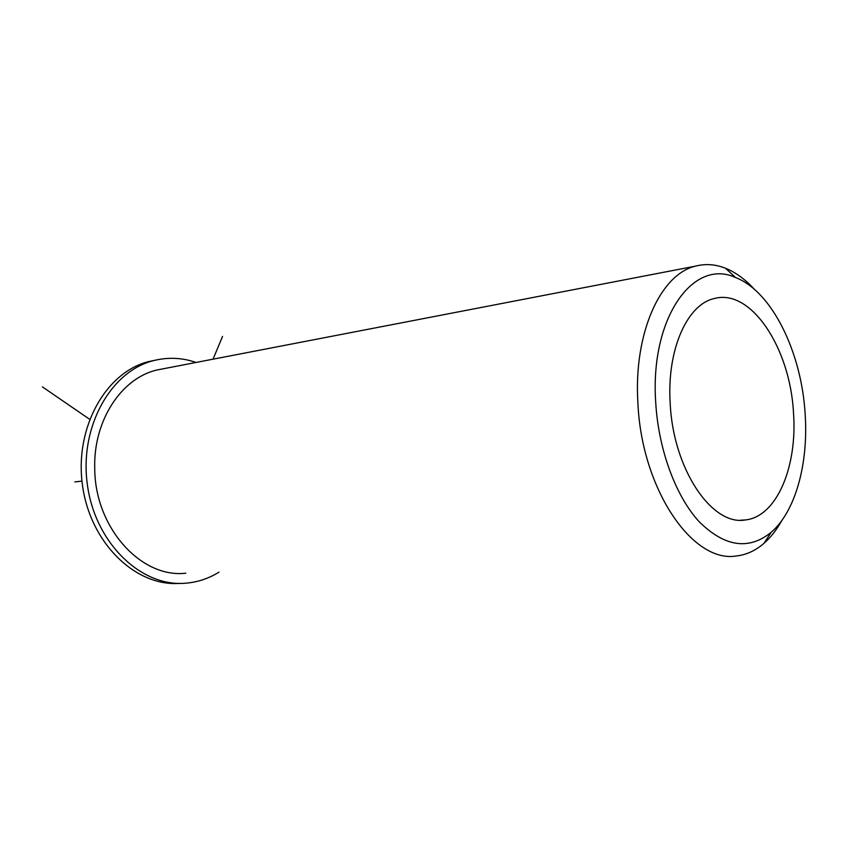 <?xml version="1.0" encoding="UTF-8"?>
<svg xmlns="http://www.w3.org/2000/svg" width="848" height="848" viewBox="0 0 848 848"><rect width="100%" height="100%" fill="white"/><g stroke="black" fill="none" stroke-linecap="round" stroke-linejoin="round"><path stroke-width="1.27" d="M793.495 412.881C790.262 348.284 751.158 288.32 714.387 298.517C687.198 304.167 666.698 349.864 670.185 403.266C673.068 468.923 711.864 526.205 745.371 519.951C776.651 516.782 797.544 466.771 793.495 412.881M163.664 368.7L157.346 369.919C121.688 377.742 93.238 420.417 94.743 468.456C94.838 527.732 141.245 578.569 185.797 573.195M754.423 289.348C745.35 279.405 735.704 272.367 725.496 268.244C715.458 264.269 705.504 263.558 695.646 266.113C660.486 274.074 633.509 333.137 637.897 402.821C641.501 488.872 692.509 563.411 736.202 555.991C746.272 554.899 755.536 550.67 763.984 543.314C770.8 537.335 776.789 529.661 781.962 520.322M655.695 402.132C658.387 449.535 675.782 496.483 699.335 521.891C724.839 546.928 748.784 550.405 771.161 532.321C795.583 511.397 808.589 463.305 805.134 413.792C801.508 351.962 771.733 291.224 735.502 277.529C693.198 257.877 649.95 318.053 655.695 402.132M218.985 572.156C208.576 578.612 197.361 582.3 185.352 583.223C141.256 587.081 95.326 543.303 87.429 485.088C79.044 426.947 110.971 370.65 154.188 360.474C168.275 357.04 182.235 357.697 196.058 362.456M179.437 583.392C135.457 586.689 90.068 542.847 82.457 485.045C74.38 427.318 106.244 371.604 149.248 361.46L155.173 360.23M89.602 419.272L42.4 386.879M213.049 359.181L222.558 336.391M81.98 481.113L74.825 481.908M740.728 520.184L745.371 519.951M157.346 369.919L695.646 266.113M771.161 532.321L763.984 543.314M735.502 277.529L725.496 268.244M154.188 360.474L149.248 361.46"/></g></svg>
